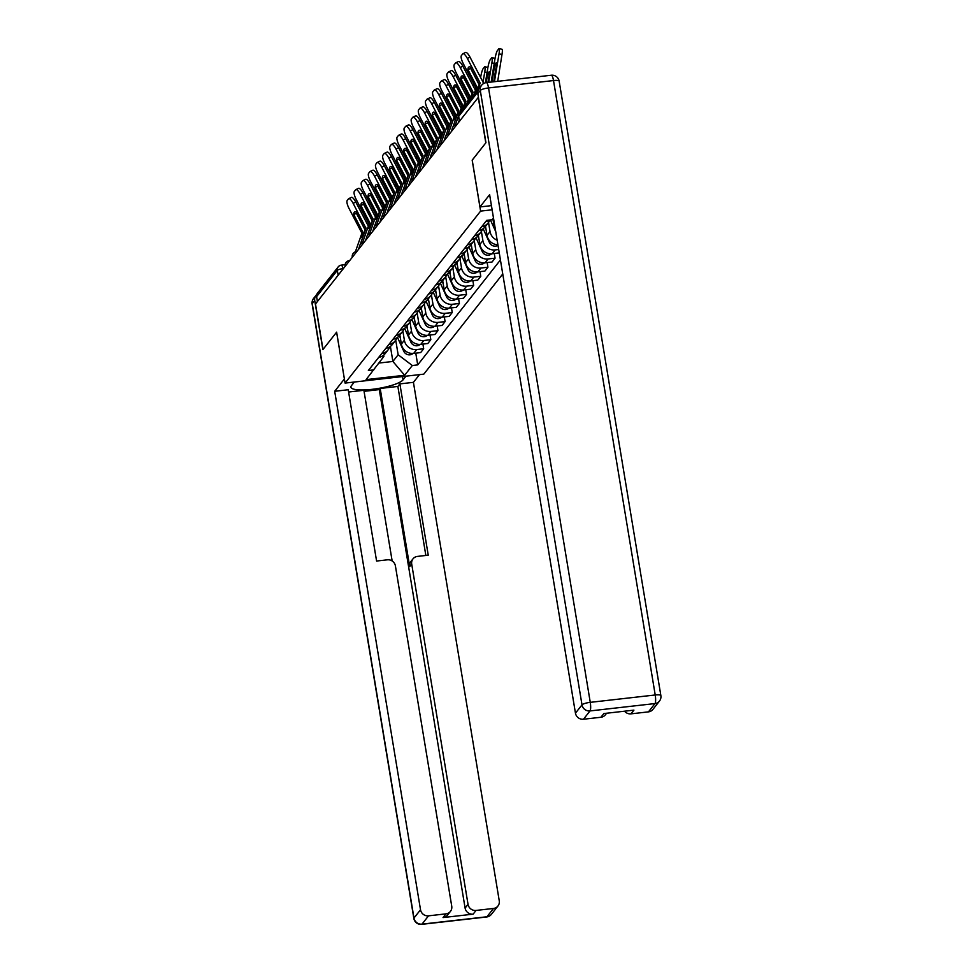 <?xml version="1.0" encoding="UTF-8"?>
<svg xmlns="http://www.w3.org/2000/svg" width="973" height="973" viewBox="0 0 973 973"><rect width="100%" height="100%" fill="white"/><g stroke="black" fill="none" stroke-linecap="round" stroke-linejoin="round"><path stroke-width="1.46" d="M472.221 160.168L485.807 142.873L478.278 97.422L315.483 303.99L323 349.453L336.634 332.146L345.074 383.082L423.802 374.143L502.749 273.985M472.173 160.168L480.601 211.105L345.074 383.082M481.209 85.733A4.743 4.5 38.2 0 0 479.628 87.74M317.405 301.545L316.602 296.656A4.743 4.5 -141.8 0 1 317.466 293.201L338.19 266.894A4.743 4.5 38.2 0 0 337.327 270.348L316.602 296.656M399.854 334.967L401.363 344.077A10.91 10.362 38.2 0 0 413.659 353.381L420.664 352.591L423.681 348.76L416.687 349.55A10.91 10.362 -141.8 0 1 404.379 340.246L402.871 331.1M378.728 357.346A10.91 10.362 38.2 0 0 385.138 353.637L388.154 349.806A10.91 10.362 -141.8 0 1 381.757 353.515M422.914 344.089L423.681 348.76M389.759 346.838A10.91 10.362 -141.8 0 1 388.154 349.806M406.994 325.906L408.502 335.016A10.91 10.362 38.2 0 0 420.798 344.333L427.804 343.53L430.82 339.699L423.814 340.501A10.91 10.362 -141.8 0 1 411.518 331.185L410.01 322.039M385.867 348.285A10.91 10.362 38.2 0 0 392.277 344.588L395.293 340.757A10.91 10.362 -141.8 0 1 388.896 344.454M430.054 335.028L430.82 339.699M396.899 337.777A10.91 10.362 -141.8 0 1 395.293 340.757M414.133 316.857L415.641 325.967A10.91 10.362 38.2 0 0 427.938 335.271L434.943 334.481L437.959 330.65L430.954 331.44A10.91 10.362 -141.8 0 1 418.658 322.136L417.149 312.978M393.007 339.224A10.91 10.362 38.2 0 0 399.416 335.527L402.433 331.696A10.91 10.362 -141.8 0 1 396.023 335.393M437.181 325.979L437.959 330.65M404.038 328.728A10.91 10.362 -141.8 0 1 402.433 331.696M421.273 307.796L422.781 316.906A10.91 10.362 38.2 0 0 435.077 326.21L442.083 325.42L445.099 321.589L438.093 322.379A10.91 10.362 -141.8 0 1 425.797 313.075L424.289 303.929M400.146 330.163A10.91 10.362 38.2 0 0 406.556 326.466L409.572 322.635A10.91 10.362 -141.8 0 1 403.163 326.332M444.32 316.918L445.099 321.589M411.178 319.667A10.91 10.362 -141.8 0 1 409.572 322.635M428.412 298.735L429.92 307.845A10.91 10.362 38.2 0 0 442.216 317.162L449.222 316.359L452.238 312.528L445.233 313.33A10.91 10.362 -141.8 0 1 432.936 304.014L431.416 294.868M407.286 321.114A10.91 10.362 38.2 0 0 413.695 317.417L416.712 313.586A10.91 10.362 -141.8 0 1 410.302 317.283M451.46 307.857L452.238 312.528M418.317 310.606A10.91 10.362 -141.8 0 1 416.712 313.586M435.551 289.686L437.059 298.796A10.91 10.362 38.2 0 0 449.356 308.1L456.349 307.31L459.378 303.467L452.372 304.269A10.91 10.362 -141.8 0 1 440.076 294.953L438.555 285.807M414.425 312.053A10.91 10.362 38.2 0 0 420.822 308.356L423.851 304.525A10.91 10.362 -141.8 0 1 417.441 308.222M458.599 298.808L459.378 303.467M425.456 301.557A10.91 10.362 -141.8 0 1 423.851 304.525M442.679 280.625L444.187 289.735A10.91 10.362 38.2 0 0 456.495 299.039L463.489 298.249L466.517 294.418L459.511 295.208A10.91 10.362 -141.8 0 1 447.215 285.904L445.695 276.758M421.564 302.992A10.91 10.362 38.2 0 0 427.962 299.295L430.99 295.464A10.91 10.362 -141.8 0 1 424.581 299.161M465.739 289.747L466.517 294.418M432.596 292.496A10.91 10.362 -141.8 0 1 430.99 295.464M449.818 271.564L451.326 280.674A10.91 10.362 38.2 0 0 463.635 289.978L470.628 289.188L473.644 285.357L466.651 286.147A10.91 10.362 -141.8 0 1 454.355 276.843L452.834 267.697M428.704 293.943A10.91 10.362 38.2 0 0 435.101 290.246L438.13 286.403A10.91 10.362 -141.8 0 1 431.72 290.112M472.878 280.686L473.644 285.357M439.735 283.435A10.91 10.362 -141.8 0 1 438.13 286.403M456.957 262.503L458.465 271.613A10.91 10.362 38.2 0 0 470.762 280.929L477.767 280.127L480.784 276.296L473.79 277.098A10.91 10.362 -141.8 0 1 461.482 267.782L459.974 258.636M435.831 284.882A10.91 10.362 38.2 0 0 442.241 281.185L445.257 277.354A10.91 10.362 -141.8 0 1 438.859 281.051M480.017 271.625L480.784 276.296M446.862 274.386A10.91 10.362 -141.8 0 1 445.257 277.354M464.097 253.454L465.605 262.564A10.91 10.362 38.2 0 0 477.901 271.868L484.907 271.078L487.923 267.247L480.93 268.037A10.91 10.362 -141.8 0 1 468.621 258.733L467.113 249.587M442.97 275.821A10.91 10.362 38.2 0 0 449.38 272.124L452.396 268.293A10.91 10.362 -141.8 0 1 445.999 271.99M487.157 262.576L487.923 267.247M454.002 265.325A10.91 10.362 -141.8 0 1 452.396 268.293M471.236 244.393L472.744 253.503A10.91 10.362 38.2 0 0 485.041 262.807L492.046 262.017L495.062 258.186L488.057 258.976A10.91 10.362 -141.8 0 1 475.761 249.672L474.252 240.526M450.11 266.772A10.91 10.362 38.2 0 0 456.519 263.063L459.536 259.232A10.91 10.362 -141.8 0 1 453.138 262.941M494.296 253.515L495.062 258.186M461.141 256.264A10.91 10.362 -141.8 0 1 459.536 259.232M478.375 235.332L479.884 244.442A10.91 10.362 38.2 0 0 492.18 253.758L499.258 252.871M457.249 257.711A10.91 10.362 38.2 0 0 463.659 254.014L466.675 250.183A10.91 10.362 -141.8 0 1 460.265 253.88M498.699 249.526L495.196 249.927A10.91 10.362 -141.8 0 1 482.9 240.611L481.392 231.465M468.281 247.215A10.91 10.362 -141.8 0 1 466.675 250.183M485.515 226.283L487.023 235.393A10.91 10.362 38.2 0 0 497.908 244.758M464.389 248.65A10.91 10.362 38.2 0 0 470.798 244.953L473.815 241.122A10.91 10.362 -141.8 0 1 467.405 244.819M497.154 240.185A10.91 10.362 -141.8 0 1 490.039 231.562L488.531 222.416M475.42 238.154A10.91 10.362 -141.8 0 1 473.815 241.122M492.897 218.718L494.162 226.332A10.91 10.362 38.2 0 0 495.464 229.981M471.528 239.601A10.91 10.362 38.2 0 0 477.938 235.892L480.954 232.061A10.91 10.362 -141.8 0 1 474.544 235.758M482.559 229.093A10.91 10.362 -141.8 0 1 480.954 232.061M478.667 230.54A10.91 10.362 38.2 0 0 485.065 226.843L488.093 223.012A10.91 10.362 -141.8 0 1 481.684 226.709M485.807 221.479A10.91 10.362 38.2 0 0 489.735 220.007A10.91 10.362 -141.8 0 1 488.093 223.012M390.404 346.412L392.885 361.457L398.152 354.78L395.731 340.161M383.703 355.109L383.921 356.398L366.067 379.64L404.634 375.262L392.885 361.457L378.911 363.051M493.481 217.976L492.083 219.74L486.695 220.36L368.366 370.494L373.754 369.886M398.152 354.78L412.321 365.507L417.721 364.899L500.426 259.949M412.321 365.507L404.634 375.262M492.119 209.803L480.601 211.105M415.775 353.15L417.721 364.899M360.192 244.515L365.97 228.266L363.111 234.748A14.704 1.399 -68.7 0 1 361.688 237.096A14.704 1.399 -68.7 0 1 361.056 237.57A14.704 1.399 -68.7 0 1 360.971 237.473L361.19 237.558M355.364 251.812L361.92 233.216L349.064 208.514A7.115 2.007 -115.3 0 1 347.179 200.523L348.504 198.833A7.115 2.007 -115.3 0 1 348.723 198.65L351.399 197.385A7.115 2.007 64.7 0 1 355.814 202.08L353.138 203.345A7.115 2.007 -115.3 0 0 348.723 198.65M360.971 237.473L362.832 232.048L353.734 214.559L356.41 213.306L364.936 229.64M364.96 229.543L355.887 211.834A14.704 4.147 64.7 0 0 354.768 211.859A14.704 4.147 64.7 0 0 353.734 214.559M365.97 228.266L353.138 203.345M358.429 249.489L359.365 246.874M368.39 226.198L355.814 202.08M381.136 201.788A7.115 1.034 -78.3 0 0 380.735 203.953L380.674 204.281M387.205 194.053L387.862 194.186A7.115 1.034 101.7 0 1 387.984 194.272M399.295 335.673L400.365 338.02M397.483 337.388L403.759 351.229A5.923 5.631 38.2 0 0 413.087 353.43M367.332 235.466L373.109 219.217L370.251 225.687A14.704 1.399 -68.7 0 1 368.828 228.047A14.704 1.399 -68.7 0 1 368.195 228.509A14.704 1.399 -68.7 0 1 368.098 228.424L368.329 228.509M362.503 242.763L369.059 224.155L356.203 199.453A7.115 2.007 -115.3 0 1 354.318 191.462L355.644 189.784A7.115 2.007 -115.3 0 1 355.863 189.601L358.538 188.336A7.115 2.007 64.7 0 1 362.941 193.019L360.278 194.284A7.115 2.007 -115.3 0 0 355.863 189.601M368.098 228.424L369.971 222.999L360.874 205.51L363.549 204.245L372.075 220.579M372.1 220.494L363.026 202.773A14.704 4.147 64.7 0 0 361.907 202.81A14.704 4.147 64.7 0 0 360.874 205.51M373.109 219.217L360.278 194.284M365.568 240.428L366.505 237.813M375.529 217.149L362.941 193.019M374.471 226.405L380.248 210.156L377.39 216.638A14.704 1.399 -68.7 0 1 375.967 218.986A14.704 1.399 -68.7 0 1 375.335 219.46A14.704 1.399 -68.7 0 1 375.237 219.363L375.469 219.448M369.643 233.702L376.198 215.094L363.343 190.392A7.115 2.007 -115.3 0 1 361.445 182.401L362.783 180.723A7.115 2.007 -115.3 0 1 363.002 180.54L365.678 179.275A7.115 2.007 64.7 0 1 370.081 183.97L367.405 185.235A7.115 2.007 -115.3 0 0 363.002 180.54M375.237 219.363L377.11 213.938L368.013 196.449L370.689 195.184L379.202 211.518M379.239 211.433L370.166 193.724A14.704 4.147 64.7 0 0 369.047 193.749A14.704 4.147 64.7 0 0 368.013 196.449M380.248 210.156L367.405 185.235M372.708 231.379L373.632 228.764M382.669 208.088L370.081 183.97M405.96 376.174L403.041 379.871A26.672 5.753 170.6 0 1 375.091 388.957A26.672 5.753 170.6 0 1 350.9 387.157A26.672 5.753 170.6 0 1 351.387 385.734L354.306 382.036M316.748 294.564A7.115 6.762 38.2 0 0 314.729 300.511L322.866 349.623L336.597 332.207L344.393 379.02M344.345 379.032L334.688 391.28L348.237 389.747L376.587 561.044L387.376 559.828A7.115 6.762 38.2 0 1 395.403 565.897L451.74 906.216A7.115 6.762 38.2 0 1 450.438 911.397L447.519 915.119A7.115 6.762 -141.8 0 1 443.056 917.563L473.133 914.158A7.115 6.762 -141.8 0 1 465.106 908.089L379.275 389.601L364.072 391.328M392.155 560.971L363.89 390.295L348.614 392.022M379.275 389.601L380.188 388.446L397.872 386.439L399.879 383.885L413.428 382.34L499.258 900.828A7.115 6.762 38.2 0 1 493.506 908.454L476.065 910.436L473.133 914.158M419.497 374.629L413.428 382.34M334.688 391.28L420.518 909.767A7.115 6.762 38.2 0 0 428.546 915.836L445.987 913.854A7.115 6.762 38.2 0 0 450.438 911.397M465.106 908.089L468.037 904.367L411.701 564.048A7.115 6.762 38.2 0 1 417.453 556.41L428.242 555.182L399.879 383.885M468.037 904.367A7.115 6.762 38.2 0 0 476.065 910.436M411.701 564.048L409.682 566.602L380.188 388.446M409.682 566.602A7.115 6.762 -141.8 0 1 410.983 561.409L413.002 558.855M425.846 555.461L397.872 386.439M491.438 205.631L479.969 206.933L489.626 194.685L575.457 713.173L582 704.866L480.285 90.453L477.816 93.59L485.941 142.69L472.209 160.119L479.969 206.933M648.444 711.871L654.987 703.564A7.115 6.762 38.2 0 0 659.439 701.119L652.895 709.414A7.115 6.762 -141.8 0 1 648.444 711.871L630.99 713.854A7.115 6.762 -141.8 0 1 624.544 711.202M606.617 713.233L605.376 714.814A7.115 6.762 -141.8 0 1 600.925 717.259L583.472 719.242A7.115 6.762 -141.8 0 1 575.457 713.173M630.99 713.854L633.922 710.132L603.856 713.55L600.925 717.259M477.816 93.59A7.115 6.762 -141.8 0 1 479.117 88.409L481.586 85.271A7.115 6.762 38.2 0 0 480.285 90.453A7.115 1.532 -9.4 0 1 488.543 87.935L590.258 702.348L655.218 694.977L553.503 80.552L488.543 87.935A7.115 1.605 83.5 0 0 486.366 82.608A7.115 7.115 0 0 0 481.586 85.271M388.276 192.727A7.115 1.034 -78.3 0 0 387.874 194.904L387.813 195.22M394.345 184.992L395.002 185.125A7.115 1.034 101.7 0 1 395.111 185.211M406.434 326.612L407.492 328.959M404.622 328.339L410.898 342.18A5.923 5.631 38.2 0 0 420.214 344.381M395.415 183.678A7.115 1.034 -78.3 0 0 395.014 185.843L394.953 186.171M401.484 175.943L402.141 176.077A7.115 1.034 101.7 0 1 402.25 176.149M413.574 317.563L414.632 319.898M411.761 319.278L418.037 333.119A5.923 5.631 38.2 0 0 427.354 335.32M381.611 217.344L387.388 201.095L384.53 207.577A14.704 1.399 -68.7 0 1 383.107 209.925A14.704 1.399 -68.7 0 1 382.474 210.399A14.704 1.399 -68.7 0 1 382.377 210.302L382.608 210.387M376.782 224.641L383.338 206.045L370.47 181.343A7.115 2.007 -115.3 0 1 368.585 173.352L369.91 171.662A7.115 2.007 -115.3 0 1 370.141 171.479L372.817 170.214A7.115 2.007 64.7 0 1 377.22 174.909L374.544 176.174A7.115 2.007 -115.3 0 0 370.141 171.479M382.377 210.302L384.25 204.877L375.152 187.388L377.828 186.135L386.342 202.469M386.378 202.372L377.305 184.663A14.704 4.147 64.7 0 0 376.186 184.688A14.704 4.147 64.7 0 0 375.152 187.388M387.388 201.095L374.544 176.174M379.847 222.318L380.771 219.703M389.808 199.027L377.22 174.909M388.75 208.283L394.527 192.046L391.669 198.516A14.704 1.399 -68.7 0 1 390.246 200.864A14.704 1.399 -68.7 0 1 389.614 201.338A14.704 1.399 -68.7 0 1 389.516 201.241L389.747 201.338M383.921 215.58L390.465 196.984L377.609 172.282A7.115 2.007 -115.3 0 1 375.724 164.291L377.05 162.6A7.115 2.007 -115.3 0 1 377.281 162.43L379.944 161.165A7.115 2.007 64.7 0 1 384.359 165.848L381.684 167.113A7.115 2.007 -115.3 0 0 377.281 162.43M389.516 201.241L391.389 195.828L382.292 178.339L384.967 177.074L393.481 193.408M393.518 193.323L384.444 175.602A14.704 4.147 64.7 0 0 383.326 175.627A14.704 4.147 64.7 0 0 382.292 178.339M394.527 192.046L381.684 167.113M386.986 213.257L387.911 210.642M396.935 189.978L384.359 165.848M395.889 199.234L401.667 182.985L398.808 189.455A14.704 1.399 -68.7 0 1 397.385 191.815A14.704 1.399 -68.7 0 1 396.753 192.289A14.704 1.399 -68.7 0 1 396.656 192.192L396.887 192.277M391.061 206.531L397.604 187.923L384.749 163.221A7.115 2.007 -115.3 0 1 382.863 155.23L384.189 153.552A7.115 2.007 -115.3 0 1 384.408 153.369L387.084 152.104A7.115 2.007 64.7 0 1 391.499 156.799L388.823 158.052A7.115 2.007 -115.3 0 0 384.408 153.369M396.656 192.192L398.529 186.767L389.431 169.278L392.107 168.013L400.621 184.347M400.657 184.262L391.584 166.553A14.704 4.147 64.7 0 0 390.465 166.578A14.704 4.147 64.7 0 0 389.431 169.278M401.667 182.985L388.823 158.052M394.126 204.208L395.05 201.593M404.075 180.917L391.499 156.799M402.554 174.617A7.115 1.034 -78.3 0 0 402.141 176.782L402.092 177.11M408.624 166.882L409.28 167.015A7.115 1.034 101.7 0 1 409.39 167.101M420.713 308.502L421.771 310.837M418.889 310.217L425.177 324.058A5.923 5.631 38.2 0 0 434.493 326.259M409.694 165.556A7.115 1.034 -78.3 0 0 409.28 167.733L409.232 168.049M415.763 157.821L416.42 157.954A7.115 1.034 101.7 0 1 416.529 158.04M427.852 299.441L428.911 301.788M426.028 301.156L432.316 314.997A5.923 5.631 38.2 0 0 441.633 317.21M416.833 156.507A7.115 1.034 -78.3 0 0 416.42 158.672L416.371 158.988M422.89 148.76L423.559 148.905A7.115 1.034 101.7 0 1 423.669 148.978M434.992 290.392L436.05 292.727M433.167 292.107L439.455 305.948A5.923 5.631 38.2 0 0 448.772 308.149M403.029 190.173L408.794 173.924L405.948 180.406A14.704 1.399 -68.7 0 1 404.525 182.754A14.704 1.399 -68.7 0 1 403.892 183.228A14.704 1.399 -68.7 0 1 403.795 183.131L404.014 183.216M398.2 197.47L404.744 178.874L391.888 154.172A7.115 2.007 -115.3 0 1 390.003 146.169L391.328 144.49A7.115 2.007 -115.3 0 1 391.547 144.308L394.223 143.043A7.115 2.007 64.7 0 1 398.638 147.738L395.962 149.003A7.115 2.007 -115.3 0 0 391.547 144.308M403.795 183.131L405.619 177.56L396.57 160.217L399.246 158.952L407.76 175.298M407.796 175.201L398.723 157.492A14.704 4.147 64.7 0 0 397.604 157.517A14.704 4.147 64.7 0 0 396.57 160.217M408.794 173.924L395.962 149.003M401.265 195.147L402.19 192.532M411.214 171.856L398.638 147.738M423.973 147.446A7.115 1.034 -78.3 0 0 423.559 149.611L423.51 149.939M430.03 139.711L430.698 139.844A7.115 1.034 101.7 0 1 430.808 139.93M442.131 281.331L443.189 283.666M440.307 283.046L446.595 296.887A5.923 5.631 38.2 0 0 455.911 299.088M410.168 181.112L415.933 164.863L413.087 171.345A14.704 1.399 -68.7 0 1 411.652 173.693A14.704 1.399 -68.7 0 1 411.02 174.167A14.704 1.399 -68.7 0 1 410.934 174.07L411.153 174.167M405.34 188.409L411.883 169.813L399.027 145.111A7.115 2.007 -115.3 0 1 397.142 137.12L398.468 135.429A7.115 2.007 -115.3 0 1 398.687 135.247L401.363 133.994A7.115 2.007 64.7 0 1 405.777 138.677L403.102 139.942A7.115 2.007 -115.3 0 0 398.687 135.247M410.934 174.07L412.795 168.645L403.71 151.168L406.386 149.903L414.899 166.237M414.936 166.14L405.85 148.431A14.704 4.147 64.7 0 0 404.744 148.455A14.704 4.147 64.7 0 0 403.71 151.168M415.933 164.863L403.102 139.942M408.392 186.086L409.329 183.471M418.354 162.807L405.777 138.677M431.112 138.385A7.115 1.034 -78.3 0 0 430.698 140.562L430.65 140.878M437.169 130.65L437.826 130.783A7.115 1.034 101.7 0 1 437.947 130.869M449.258 272.27L450.329 274.617M447.446 273.985L453.734 287.826A5.923 5.631 38.2 0 0 463.051 290.039M417.308 172.063L423.073 155.814L420.227 162.284A14.704 1.399 -68.7 0 1 418.791 164.644A14.704 1.399 -68.7 0 1 418.159 165.106A14.704 1.399 -68.7 0 1 418.074 165.021L418.293 165.106M412.479 179.36L419.022 160.752L406.167 136.05A7.115 2.007 -115.3 0 1 404.281 128.059L405.607 126.381A7.115 2.007 -115.3 0 1 405.826 126.198L408.502 124.933A7.115 2.007 64.7 0 1 412.917 129.628L410.241 130.881A7.115 2.007 -115.3 0 0 405.826 126.198M418.074 165.021L419.935 159.596L410.849 142.107L413.513 140.842L422.039 157.176M422.063 157.091L412.99 139.382A14.704 4.147 64.7 0 0 411.871 139.407A14.704 4.147 64.7 0 0 410.849 142.107M423.073 155.814L410.241 130.881M415.532 177.037L416.468 174.41M425.493 153.746L412.917 129.628M438.251 129.336A7.115 1.034 -78.3 0 0 437.838 131.501L437.777 131.817M444.308 121.589L444.965 121.734A7.115 1.034 101.7 0 1 445.087 121.807M456.398 263.209L457.468 265.556M454.586 264.936L460.861 278.777A5.923 5.631 38.2 0 0 470.19 280.978M424.435 163.002L430.212 146.753L427.354 153.235A14.704 1.399 -68.7 0 1 425.931 155.583A14.704 1.399 -68.7 0 1 425.298 156.057A14.704 1.399 -68.7 0 1 425.213 155.96L425.432 156.045M419.606 170.299L426.162 151.703L413.306 127.001A7.115 2.007 -115.3 0 1 411.421 118.998L412.747 117.319A7.115 2.007 -115.3 0 1 412.966 117.137L415.641 115.872A7.115 2.007 64.7 0 1 420.056 120.567L417.381 121.832A7.115 2.007 -115.3 0 0 412.966 117.137M425.213 155.96L427.074 150.535L417.976 133.046L420.652 131.781L429.178 148.115M429.202 148.03L420.129 130.321A14.704 4.147 64.7 0 0 419.01 130.346A14.704 4.147 64.7 0 0 417.976 133.046M430.212 146.753L417.381 121.832M422.671 167.976L423.608 165.361M432.632 144.685L420.056 120.567M445.379 120.275A7.115 1.034 -78.3 0 0 444.977 122.44L444.916 122.768M451.448 112.54L452.104 112.673A7.115 1.034 101.7 0 1 452.226 112.746M463.537 254.16L464.608 256.495M461.725 255.875L468.001 269.716A5.923 5.631 38.2 0 0 477.329 271.917M431.574 153.941L437.351 137.692L434.493 144.174A14.704 1.399 -68.7 0 1 433.07 146.522A14.704 1.399 -68.7 0 1 432.438 146.996A14.704 1.399 -68.7 0 1 432.353 146.899L432.571 146.984M426.746 161.238L433.301 142.642L420.445 117.94A7.115 2.007 -115.3 0 1 418.56 109.949L419.886 108.258A7.115 2.007 -115.3 0 1 420.105 108.076L422.781 106.811A7.115 2.007 64.7 0 1 427.183 111.506L424.52 112.771A7.115 2.007 -115.3 0 0 420.105 108.076M432.353 146.899L434.213 141.474L425.116 123.997L427.792 122.732L436.318 139.066M436.342 138.969L427.269 121.26A14.704 4.147 64.7 0 0 426.15 121.284A14.704 4.147 64.7 0 0 425.116 123.997M437.351 137.692L424.52 112.771M429.811 158.915L430.747 156.3M439.772 135.624L427.183 111.506M452.518 111.214A7.115 1.034 -78.3 0 0 452.117 113.379L452.056 113.707M458.587 103.479L459.244 103.612A7.115 1.034 101.7 0 1 459.353 103.697M470.677 245.099L471.735 247.446M468.864 246.814L475.14 260.655A5.923 5.631 38.2 0 0 484.457 262.868M438.714 144.892L444.491 128.643L441.633 135.113A14.704 1.399 -68.7 0 1 440.21 137.473A14.704 1.399 -68.7 0 1 439.577 137.935A14.704 1.399 -68.7 0 1 439.48 137.85L439.711 137.935M433.885 152.189L440.441 133.581L427.585 108.879A7.115 2.007 -115.3 0 1 425.688 100.888L427.025 99.21A7.115 2.007 -115.3 0 1 427.244 99.027L429.92 97.762A7.115 2.007 64.7 0 1 434.323 102.445L431.647 103.71A7.115 2.007 -115.3 0 0 427.244 99.027M439.48 137.85L441.353 132.425L432.255 114.936L434.931 113.671L443.457 130.005M443.481 129.92L434.408 112.199A14.704 4.147 64.7 0 0 433.289 112.236A14.704 4.147 64.7 0 0 432.255 114.936M444.491 128.643L431.647 103.71M436.95 149.854L437.874 147.239M446.911 126.575L434.323 102.445M459.657 102.153A7.115 1.034 -78.3 0 0 459.256 104.33L459.195 104.646M465.726 94.417L466.383 94.563A7.115 1.034 101.7 0 1 466.493 94.636M477.816 236.038L478.874 238.385M476.004 237.765L482.28 251.606A5.923 5.631 38.2 0 0 491.596 253.807M445.853 135.831L451.63 119.582L448.772 126.064A14.704 1.399 -68.7 0 1 447.349 128.412A14.704 1.399 -68.7 0 1 446.716 128.886A14.704 1.399 -68.7 0 1 446.619 128.789L446.85 128.874M441.024 143.128L447.58 124.52L434.712 99.818A7.115 2.007 -115.3 0 1 432.827 91.827L434.153 90.148A7.115 2.007 -115.3 0 1 434.384 89.966L437.059 88.701A7.115 2.007 64.7 0 1 441.462 93.396L438.787 94.661A7.115 2.007 -115.3 0 0 434.384 89.966M446.619 128.789L448.492 123.364L439.395 105.875L442.07 104.61L450.584 120.944M450.621 120.859L441.547 103.15A14.704 4.147 64.7 0 0 440.428 103.174A14.704 4.147 64.7 0 0 439.395 105.875M451.63 119.582L438.787 94.661M444.089 140.805L445.014 138.19M454.05 117.514L441.462 93.396M466.797 93.104A7.115 1.034 -78.3 0 0 466.383 95.269L466.335 95.597M472.866 85.369L473.523 85.502A7.115 1.034 101.7 0 1 473.632 85.575M484.955 226.989L486.014 229.324M483.143 228.704L489.419 242.545A5.923 5.631 38.2 0 0 498.006 245.305M452.992 126.77L458.769 110.521L455.911 117.003A14.704 1.399 -68.7 0 1 454.488 119.351A14.704 1.399 -68.7 0 1 453.856 119.825A14.704 1.399 -68.7 0 1 453.759 119.728L453.99 119.813M448.164 134.067L454.707 115.471L441.851 90.769A7.115 2.007 -115.3 0 1 439.966 82.778L441.292 81.087A7.115 2.007 -115.3 0 1 441.523 80.905L444.199 79.64A7.115 2.007 64.7 0 1 448.602 84.335L445.926 85.6A7.115 2.007 -115.3 0 0 441.523 80.905M453.759 119.728L455.632 114.303L446.534 96.813L449.21 95.561L457.724 111.895M457.76 111.798L448.687 94.089A14.704 4.147 64.7 0 0 447.568 94.113A14.704 4.147 64.7 0 0 446.534 96.813M458.769 110.521L445.926 85.6M451.229 131.744L452.153 129.129M461.178 108.453L448.602 84.335M473.936 84.043A7.115 1.034 -78.3 0 0 473.523 86.208L473.474 86.536M480.005 76.308L480.662 76.441A7.115 1.034 101.7 0 1 480.771 76.526M492.618 219.071L493.153 220.263M490.404 219.934L495.756 231.708M459.645 112.795L461.798 106.264L448.991 81.708A7.115 2.007 -115.3 0 1 447.106 73.717L448.431 72.026A7.115 2.007 -115.3 0 1 448.662 71.856L451.326 70.591A7.115 2.007 64.7 0 1 455.741 75.274L453.065 76.539A7.115 2.007 -115.3 0 0 448.662 71.856M460.898 110.679L462.771 105.254L453.673 87.765L456.349 86.5L464.863 102.834M461.822 110.034A14.704 1.399 -68.7 0 0 463.051 107.942L464.912 102.518L455.826 85.028A14.704 4.147 64.7 0 0 454.707 85.052A14.704 4.147 64.7 0 0 453.673 87.765M463.72 107.626L465.921 101.241L453.065 76.539M455.303 125.006L458.526 115.945M458.368 122.683L459.195 120.336M468.317 99.404L455.741 75.274M480.613 77.475L480.662 77.159A7.115 1.034 -78.3 0 1 483.143 68.669L484.469 66.979A7.115 1.034 -78.3 0 1 484.809 66.76L487.801 67.38A7.115 1.034 101.7 0 1 487.911 67.465M483.046 82.255L484.736 71.99A7.115 1.034 -78.3 0 0 484.809 66.76M466.785 103.734L468.986 97.349L456.13 72.647A7.115 2.007 -115.3 0 1 454.245 64.656L455.571 62.977A7.115 2.007 -115.3 0 1 455.79 62.795L458.465 61.53A7.115 2.007 64.7 0 1 462.88 66.225L460.205 67.478A7.115 2.007 -115.3 0 0 455.79 62.795M468.037 101.618L469.862 96.047L460.813 78.704L463.489 77.439L472.002 93.773M468.962 100.973A14.704 1.399 -68.7 0 0 470.19 98.881L472.051 93.469L462.966 75.979A14.704 4.147 64.7 0 0 461.847 76.003A14.704 4.147 64.7 0 0 460.813 78.704M470.859 98.565L473.06 92.18L460.205 67.478M475.456 90.343L462.88 66.225M489.176 74.945L487.534 74.605A14.704 2.128 -78.3 0 1 489.48 71.747A14.704 2.128 -78.3 0 1 489.687 71.88L487.947 82.425M487.534 74.605L486.208 82.62M485.393 82.79L487.801 68.098A7.115 1.034 -78.3 0 1 490.283 59.608L491.608 57.93A7.115 1.034 -78.3 0 1 491.949 57.711L494.941 58.331A7.115 1.034 101.7 0 1 495.05 58.404M488.689 82.34L491.876 62.929A7.115 1.034 -78.3 0 0 491.949 57.711M473.924 94.673L476.077 88.154L463.27 63.598A7.115 2.007 -115.3 0 1 461.384 55.595L462.71 53.916A7.115 2.007 -115.3 0 1 462.929 53.734L465.605 52.469A7.115 2.007 64.7 0 1 470.02 57.164L467.344 58.429A7.115 2.007 -115.3 0 0 462.929 53.734M475.177 92.557L477.038 87.132L467.952 69.642L470.628 68.39L479.142 84.724M476.089 91.912A14.704 1.399 -68.7 0 0 477.329 89.832L479.19 84.408L470.093 66.918A14.704 4.147 64.7 0 0 468.986 66.942A14.704 4.147 64.7 0 0 467.952 69.642M477.986 89.516L480.151 82.985L467.344 58.429M483.204 83.763A3.551 3.381 38.2 0 0 482.827 81.72L470.02 57.164M497.702 81.318L501.995 54.488L499.015 53.868A7.115 1.034 -78.3 0 0 499.088 48.65A7.115 1.034 -78.3 0 0 498.748 48.869L497.422 50.547A7.115 1.034 -78.3 0 0 494.941 59.037L491.158 82.06M496.315 65.896L494.673 65.544A14.704 2.128 -78.3 0 1 496.619 62.698A14.704 2.128 -78.3 0 1 496.814 62.819L493.749 81.537A3.551 3.381 38.2 0 0 493.712 81.768M494.698 81.659A3.551 3.381 -141.8 0 1 494.661 80.382L499.015 53.868M494.673 65.544L491.973 81.963M499.088 48.65L502.068 49.27A7.115 1.034 101.7 0 1 501.995 54.488M452.968 129.531A4.743 1.022 170.6 0 0 452.299 130.005A4.743 1.022 170.6 0 0 452.202 130.26L452.238 130.455M445.841 138.592A4.743 1.022 170.6 0 0 445.16 139.066A4.743 1.022 170.6 0 0 445.062 139.309L445.099 139.516M438.701 147.641A4.743 1.022 170.6 0 0 438.02 148.115A4.743 1.022 170.6 0 0 437.935 148.37L437.959 148.577M431.562 156.702A4.743 1.022 170.6 0 0 430.881 157.176A4.743 1.022 170.6 0 0 430.796 157.431L430.82 157.626M424.423 165.763A4.743 1.022 170.6 0 0 423.741 166.237A4.743 1.022 170.6 0 0 423.656 166.48L423.693 166.687M417.283 174.812A4.743 1.022 170.6 0 0 416.602 175.286A4.743 1.022 170.6 0 0 416.517 175.541L416.553 175.748M410.144 183.873A4.743 1.022 170.6 0 0 409.463 184.347A4.743 1.022 170.6 0 0 409.378 184.602L409.414 184.809M403.004 192.934A4.743 1.022 170.6 0 0 402.323 193.408A4.743 1.022 170.6 0 0 402.238 193.663L402.275 193.858M395.865 201.983A4.743 1.022 170.6 0 0 395.184 202.457A4.743 1.022 170.6 0 0 395.099 202.712L395.135 202.919M388.726 211.044A4.743 1.022 170.6 0 0 388.057 211.518A4.743 1.022 170.6 0 0 387.959 211.773L387.996 211.98M381.586 220.105A4.743 1.022 170.6 0 0 380.917 220.579A4.743 1.022 170.6 0 0 380.82 220.835L380.857 221.029M374.459 229.166A4.743 1.022 170.6 0 0 373.778 229.628A4.743 1.022 170.6 0 0 373.693 229.883L373.717 230.09M367.32 238.215A4.743 1.022 170.6 0 0 366.639 238.689A4.743 1.022 170.6 0 0 366.553 238.944L366.578 239.151M360.18 247.276A4.743 1.022 170.6 0 0 359.499 247.75A4.743 1.022 170.6 0 0 359.414 248.006L359.451 248.2M353.041 256.337A4.743 1.022 170.6 0 0 352.36 256.811A4.743 1.022 170.6 0 0 352.275 257.054L352.311 257.261M345.901 265.386A4.743 1.022 170.6 0 0 345.22 265.86A4.743 1.022 170.6 0 0 345.135 266.115L345.172 266.322M343.36 268.609L342.837 268.67A4.743 1.022 170.6 0 0 337.327 270.348L338.142 275.237M342.922 269.18L342.837 268.67A4.743 1.07 83.5 0 0 341.389 265.118A4.743 4.743 0 0 0 338.19 266.894A4.743 4.5 38.2 0 1 341.158 265.264A4.743 1.07 83.5 0 1 341.389 265.118L345.111 264.692M494.734 225.59L494.162 226.332M490.039 231.562L487.023 235.393M482.9 240.611L479.884 244.442M475.761 249.672L472.744 253.503M468.621 258.733L465.605 262.564M461.482 267.782L458.465 271.613M454.355 276.843L451.326 280.674M447.215 285.904L444.187 289.735M440.076 294.953L437.059 298.796M432.936 304.014L429.92 307.845M425.797 313.075L422.781 316.906M418.658 322.136L415.641 325.967M411.518 331.185L408.502 335.016M404.379 340.246L401.363 344.077M495.196 249.927L492.18 253.758M488.057 258.976L485.041 262.807M480.93 268.037L477.901 271.868M473.79 277.098L470.762 280.929M466.651 286.147L463.635 289.978M459.511 295.208L456.495 299.039M452.372 304.269L449.356 308.1M445.233 313.33L442.216 317.162M438.093 322.379L435.077 326.21M430.954 331.44L427.938 335.271M423.814 340.501L420.798 344.333M416.687 349.55L413.659 353.381M349.562 260.752A4.743 1.07 -96.5 0 0 349.283 260.63A4.743 4.743 0 0 0 345.135 266.115M356.702 251.691A4.743 1.07 -96.5 0 0 356.422 251.569A4.743 4.743 0 0 0 352.275 257.054M363.841 242.63A4.743 1.07 -96.5 0 0 363.549 242.52A4.743 4.743 0 0 0 359.414 248.006M370.968 233.581A4.743 1.07 -96.5 0 0 370.689 233.459A4.743 4.743 0 0 0 366.553 238.944M378.108 224.52A4.743 1.07 -96.5 0 0 377.828 224.398A4.743 4.743 0 0 0 373.693 229.883M385.247 215.459A4.743 1.07 -96.5 0 0 384.967 215.349A4.743 4.743 0 0 0 380.82 220.835M392.387 206.41A4.743 1.07 -96.5 0 0 392.107 206.288A4.743 4.743 0 0 0 387.959 211.773M399.526 197.349A4.743 1.07 -96.5 0 0 399.246 197.227A4.743 4.743 0 0 0 395.099 202.712M406.665 188.288A4.743 1.07 -96.5 0 0 406.386 188.166A4.743 4.743 0 0 0 402.238 193.663M413.805 179.227A4.743 1.07 -96.5 0 0 413.525 179.117A4.743 4.743 0 0 0 409.378 184.602M420.944 170.178A4.743 1.07 -96.5 0 0 420.664 170.056A4.743 4.743 0 0 0 416.517 175.541M428.084 161.117A4.743 1.07 -96.5 0 0 427.804 160.995A4.743 4.743 0 0 0 423.656 166.48M435.211 152.056A4.743 1.07 -96.5 0 0 434.931 151.946A4.743 4.743 0 0 0 430.796 157.431M442.35 143.007A4.743 1.07 -96.5 0 0 442.07 142.885A4.743 4.743 0 0 0 437.935 148.37M449.49 133.946A4.743 1.07 -96.5 0 0 449.21 133.824A4.743 4.743 0 0 0 445.062 139.309M456.629 124.885A4.743 1.07 -96.5 0 0 456.349 124.775A4.743 4.743 0 0 0 452.202 130.26M459.487 121.26L458.672 116.383A4.743 1.022 170.6 0 0 458.587 116.626L459.378 121.406M477.719 92.204L458.672 116.383A4.743 4.5 38.2 0 1 459.548 112.917A4.743 4.743 0 0 0 458.587 116.626M362.807 232.279L361.895 233.435M362.783 231.915L361.871 233.07M365.945 227.901L364.936 229.178M404.573 350.195L403.759 351.229M369.947 223.218L369.035 224.374M369.922 222.853L369.01 224.009M373.085 218.852L372.075 220.129M377.086 214.157L376.174 215.325M377.062 213.792L376.15 214.96M380.224 209.791L379.215 211.068M443.056 917.563L445.987 913.854M428.546 915.836L422.002 924.131L486.962 916.761L493.506 908.454M314.729 300.511L312.26 303.649L413.975 918.062L420.518 909.767M402.494 376.563L403.041 379.871M422.002 924.131A7.115 6.762 -141.8 0 1 413.975 918.062A7.115 1.532 -9.4 0 0 413.853 918.439A7.115 7.115 0 0 0 421.674 924.35A7.115 1.605 -96.5 0 0 422.002 924.131M486.962 916.761A7.115 1.605 83.5 0 1 486.634 916.98A7.115 7.115 0 0 0 491.414 914.316A7.115 6.762 -141.8 0 1 486.962 916.761M413.853 918.439L312.138 304.026A7.115 1.532 -9.4 0 1 312.26 303.649A7.115 6.762 -141.8 0 1 313.561 298.468L316.03 295.33M659.439 701.119A7.115 7.115 0 0 0 660.862 695.549A7.115 1.532 -9.4 0 0 655.218 694.977A7.115 1.605 83.5 0 1 654.987 703.564L590.015 710.935L583.472 719.242M590.015 710.935A7.115 1.605 -96.5 0 0 590.258 702.348A7.115 1.532 -9.4 0 0 582 704.866A7.115 6.762 38.2 0 0 590.015 710.935M551.326 75.237A7.115 1.605 -96.5 0 1 553.503 80.552A7.115 1.532 -9.4 0 1 559.147 81.136A7.115 7.115 0 0 0 551.326 75.237L486.366 82.608M411.713 341.146L410.898 342.18M418.852 332.085L418.037 333.119M384.226 205.108L383.313 206.264M384.201 204.744L383.289 205.899M387.351 200.73L386.354 202.007M391.365 196.047L390.453 197.203M391.341 195.682L390.416 196.838M394.491 191.669L393.493 192.946M398.504 186.986L397.592 188.154M398.48 186.621L397.556 187.789M401.63 182.62L400.621 183.897M425.992 323.024L425.177 324.058M433.131 313.975L432.316 314.997M440.27 304.914L439.455 305.948M405.644 177.937L404.732 179.093M405.619 177.56L404.695 178.728M408.769 173.559L407.76 174.836M447.41 295.853L446.595 296.887M412.783 168.876L411.859 170.032M412.747 168.511L411.834 169.667M415.909 164.498L414.899 165.775M454.537 286.792L453.734 287.826M419.922 159.815L418.998 160.983M419.886 159.45L418.974 160.618M423.048 155.449L422.039 156.726M461.676 277.743L460.861 278.777M427.062 150.754L426.138 151.922M427.025 150.389L426.113 151.557M430.188 146.388L429.178 147.665M468.816 268.682L468.001 269.716M434.189 141.705L433.277 142.861M434.165 141.34L433.253 142.496M437.327 137.327L436.318 138.604M475.955 259.621L475.14 260.655M441.328 132.644L440.416 133.812M441.304 132.279L440.392 133.435M444.466 128.278L443.457 129.555M483.094 250.572L482.28 251.606M448.468 123.583L447.556 124.751M448.444 123.218L447.531 124.386M451.594 119.217L450.596 120.494M490.234 241.511L489.419 242.545M455.607 114.534L454.695 115.69M455.583 114.169L454.671 115.325M458.733 110.156L457.736 111.433M462.747 105.473L461.834 106.629M465.909 101.472L464.899 102.749M462.722 105.108L461.798 106.264M465.872 101.107L464.863 102.384M487.084 72.476L484.736 71.99M469.886 96.412L468.974 97.58M473.036 92.411L472.039 93.688M469.862 96.047L468.937 97.215M473.012 92.046L472.002 93.323M494.223 63.415L491.876 62.929M477.025 87.363L476.113 88.519M480.176 83.35L479.178 84.627M476.989 86.986L476.077 88.154M480.151 82.985L479.142 84.262M493.749 81.537L494.661 80.382M459.548 112.917L480.273 86.621M421.674 924.35L486.634 916.98M491.414 914.316L497.957 906.009M313.561 298.468A7.115 7.115 0 0 0 312.138 304.026M660.862 695.549L559.147 81.136"/></g></svg>
